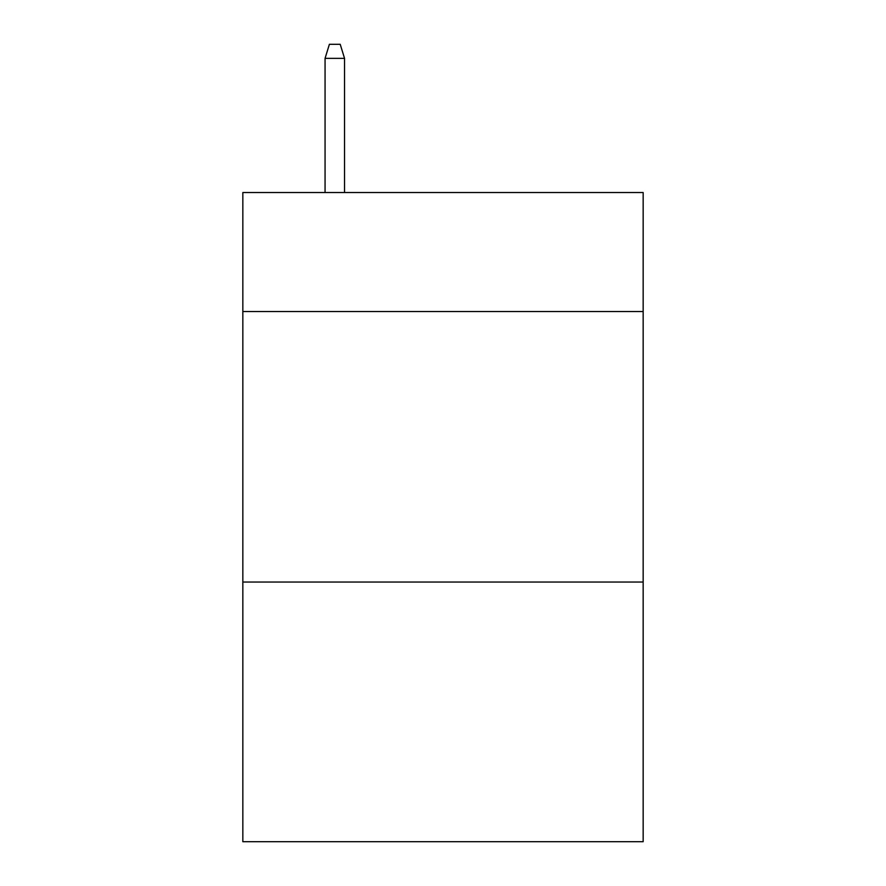 <?xml version="1.0" encoding="UTF-8"?>
<svg xmlns="http://www.w3.org/2000/svg" width="886" height="886" viewBox="0 0 886 886"><rect width="100%" height="100%" fill="white"/><g stroke="black" fill="none" stroke-linecap="round" stroke-linejoin="round"><path stroke-width="1.33" d="M643.158 311.54L643.158 192.528L242.842 192.528L242.842 311.54L643.158 311.54L643.158 841.7L242.842 841.7L242.842 311.54M643.158 582.036L242.842 582.036M344.543 192.528L344.543 58.365L325.062 58.365L325.062 192.528M325.062 58.365L329.393 44.3L340.213 44.3L344.543 58.365"/></g></svg>
